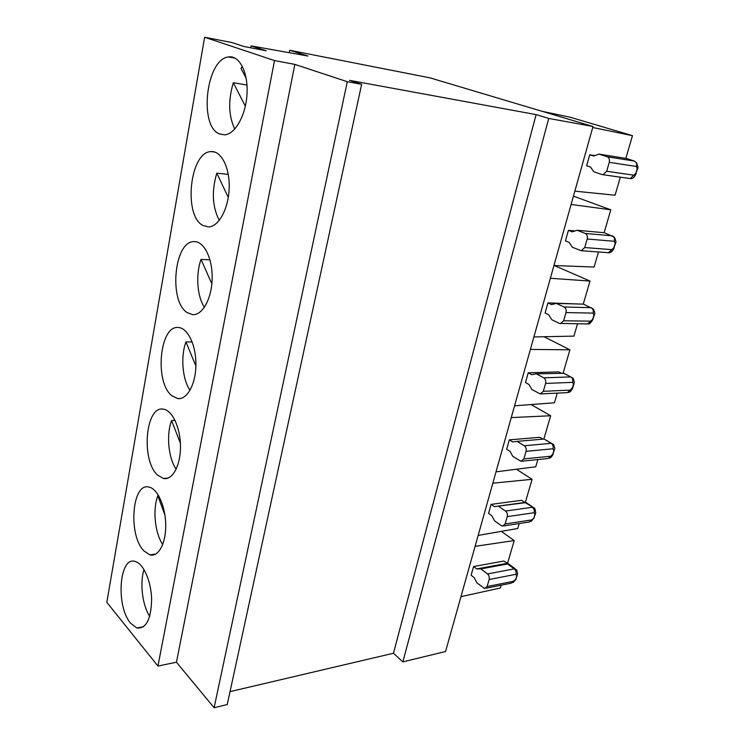 <?xml version="1.0" encoding="UTF-8"?>
<svg xmlns="http://www.w3.org/2000/svg" width="745" height="745" viewBox="0 0 745 745"><rect width="100%" height="100%" fill="white"/><g stroke="black" fill="none" stroke-linecap="round" stroke-linejoin="round"><path stroke-width="1.12" d="M577.505 323.842L573.92 336.107L533.895 336.954M583.261 304.137L590.003 281.061L550.369 278.285M560.38 323.656L563.639 320.797L590.738 321.151L587.479 323.945L559.383 323.395L551.756 319.698L548.693 314.762L545.089 313.021L547.947 302.889L579.256 304.025M547.947 302.889L551.57 304.603L556.394 303.392L564.086 306.996L591.195 307.666C593.001 308.775 593.644 310.59 593.113 313.114L593.905 315.154L592.722 319.167L590.738 321.151M564.086 306.996C565.893 308.132 566.535 309.985 566.004 312.574L563.639 320.797M556.394 303.392L583.493 304.146L593.42 309.063C594.715 312.229 595.087 313.971 594.529 314.297L593.905 315.154M584.294 304.509L583.493 304.146M573.436 196.14L610.807 209.811L571.108 204.437M553.954 265.518L594.1 267.036L598.496 251.978M604.12 232.719L610.807 209.811M608.106 252.685L581.249 250.711L572.365 247.247L569.189 242.414L565.436 240.877L568.416 230.335L575.075 230.941M347.3 81.708L294.843 64.387L274.514 60.569L204.633 37.25L232.03 42.577L243.932 46.488L266.179 50.781L251.121 45.892L307.955 56.024L289.712 50.269L429.977 77.852L593.001 126.492L548.739 118.427L536.102 114.6L349.545 80.358L361.642 84.325L227.234 704.556L214.104 707.75L347.3 81.708L361.642 84.325M536.102 114.6L393.462 653.244L230.037 691.63M548.739 118.427L402.84 661.886L445.557 651.503L593.001 126.492M568.416 230.335L572.188 231.835L577.198 230.27L585.197 233.436L612.353 235.839C614.234 236.854 614.895 238.67 614.346 241.287L615.119 243.494L613.88 247.666L615.482 243.513M605.173 233.064L614.467 237.283C615.873 240.588 616.273 242.46 615.659 242.907L615.119 243.494M554.299 265.537L590.003 281.061M289.712 50.269L289.237 52.681M620.343 177.17L615.072 195.218L574.842 191.148M625.828 158.387L632.468 135.674L592.713 127.497M629.329 178.446L602.081 174.581L593.839 171.788L590.524 167.066L586.632 165.763L589.733 154.774L594.882 155.584M542.118 111.312L570.093 117.198L632.468 135.674M626.657 158.611L634.377 161.069C636.332 161.972 637.022 163.788 636.444 166.498L637.198 168.892L635.913 173.231L637.562 168.938M589.733 154.774L593.653 156.05L598.868 154.103L607.194 156.776C609.149 157.698 609.838 159.551 609.261 162.326L606.691 171.257L633.874 175.196L635.913 173.231M602.984 174.721L606.691 171.257M598.868 154.103L626.061 158.424M563.937 373.282L536.353 373.832L531.716 374.707L528.224 372.807L525.476 382.548L528.95 384.476L531.902 389.505L540.274 393.928L543.329 391.321L570.363 390.082L573.007 386.972L573.827 384.206M557.269 393.109L554.457 402.766L514.562 405.801M509.31 439.857L512.672 441.934L517.142 441.366L524.275 445.752C525.951 447.056 526.547 448.909 526.054 451.33L523.865 458.92L520.997 461.295L512.858 456.434L510.018 451.33L506.665 449.226L509.31 439.857L539.818 437.287L542.919 439.15M551.496 443.312L544.083 439.047L551.235 443.322C552.911 444.597 553.507 446.413 553.014 448.779L553.852 450.502L552.753 454.217L550.816 456.21L523.865 458.92M531.092 404.544L550.657 415.757L511.247 417.591M517.142 441.366L544.083 439.047M176.155 469.248C168.314 457.914 166.163 434.68 171.583 420.571L180.374 443.173M171.583 420.571L175.056 420.385M157.586 475.105L163.434 478.476C172.356 480.506 180.523 465.802 180.467 446.842C180.541 427.9 172.356 410.262 163.416 409.173C145.461 405.187 140.805 460.447 157.586 475.105M507.252 516.639C507.718 514.301 507.149 512.439 505.529 511.061L532.396 507.271C534.016 508.611 534.584 510.427 534.118 512.718L507.252 516.639L505.147 523.949L532.005 519.87L533.904 517.877L535.329 514.227M516.425 469.248L532.098 479.305L492.827 483.188M496.012 471.846L535.757 466.78L537.862 459.563M543.85 439.075L550.657 415.757M505.147 523.949L502.456 526.11L501.348 525.644L494.531 520.839L491.793 515.67L488.562 513.407L491.113 504.384L521.491 500.305L534.863 508.444L535.767 512.746L534.966 514.301L534.118 512.718M491.113 504.384L494.354 506.628L524.75 502.475M494.354 506.628L525.495 502.67M498.656 506.339L505.529 511.061M473.578 566.535L476.707 568.919L480.86 568.901L487.491 573.939C489.046 575.391 489.605 577.245 489.148 579.508L487.128 586.538L484.595 588.513L476.884 582.869L474.239 577.636L471.129 575.224L473.578 566.535L503.834 561.041L507.932 563.443L507.587 563.965L514.246 568.873C515.81 570.279 516.369 572.095 515.913 574.311L516.779 575.773L515.754 579.219L517.142 575.671M476.707 568.919L506.982 563.36M501.171 585.188L500.351 587.991L460.959 596.661M507.541 563.397L514.208 540.553L475.087 546.346M501.273 531.371L514.208 540.553M480.86 568.901L507.587 563.965M519.181 523.549L517.738 528.484L478.16 535.422M525.337 502.456L532.098 479.305M294.843 64.387L176.444 662.212L214.104 707.75M176.444 662.212L157.949 666.058L106.796 602.295L204.633 37.25M402.84 661.886L393.462 653.244M162.727 544.53C154.839 532.899 152.511 509.291 157.838 495.788L158.666 495.704M143.832 550.834L149.81 554.867C158.359 557.39 165.995 543.478 165.725 524.946C165.576 506.432 157.567 488.701 149.019 487.081C132.023 482.099 127.917 534.919 143.832 550.834M130.673 623.267L136.754 627.951C146.048 629.05 151.012 619.589 151.635 599.548C151.291 581.417 143.459 563.593 135.283 561.497C119.172 555.658 115.577 606.262 130.673 623.267M144.046 569.59C139.65 582.73 142.286 604.949 149.698 616.394M157.838 495.788L164.952 515.158M528.224 372.807L558.834 371.885L561.06 373.068M545.601 383.433C546.113 380.928 545.498 379.065 543.757 377.845L570.8 376.905C572.542 378.097 573.156 379.913 572.644 382.362L545.601 383.433L543.329 391.321M536.353 373.832L543.757 377.845M544.036 336.74L569.925 349.796L530.393 349.414M563.146 373.003L569.925 349.796M195.888 365.972L185.952 341.936C180.486 356.566 182.357 379.214 190.012 390.333M185.952 341.936L192.173 341.918M171.983 395.837L177.683 398.566C186.986 400.046 195.73 384.429 195.907 364.985C196.224 345.559 187.87 328.014 178.521 327.53C159.542 324.699 154.252 382.623 171.983 395.837M219.272 220.399C212.325 206.849 211.506 191.102 216.804 173.175L228.277 174.395M202.929 225.437L208.255 226.918C218.387 227.085 228.417 209.27 229.153 188.634C230.037 168.007 221.33 150.667 211.086 151.608C189.835 151.626 183.084 215.752 202.929 225.437M216.804 173.175L228.287 197.406M585.197 233.436C587.079 234.461 587.74 236.323 587.19 239.005L584.723 247.563L611.878 249.64L613.88 247.666M581.249 250.711L584.723 247.563M251.121 45.892L250.767 47.81M274.514 60.569L157.949 666.058M187.107 312.555L192.638 314.651C202.342 315.507 211.71 298.857 212.148 278.853C212.735 258.869 204.204 241.427 194.417 241.613C174.339 240.113 168.361 300.989 187.107 312.555M219.542 133.951L224.636 134.854C235.224 134.249 245.962 115.112 247.023 93.758C248.243 72.386 239.359 55.149 228.622 56.937C206.114 58.706 198.505 126.408 219.542 133.951M204.391 307.312C197.08 296.333 195.562 274.43 201.038 259.4L209.988 259.847M201.038 259.4L211.85 283.882M246.167 78.299L240.952 68.289L242.479 66.556M246.995 85.396L246.94 84.539M246.781 84.986L233.334 82.732L245.338 106.2M233.334 82.732C228.063 100.435 228.538 115.875 234.759 129.053M577.198 230.27L604.353 232.738M566.004 312.574L593.113 313.114M594.268 315.144L592.722 319.167M636.379 162.531C637.906 166.005 638.335 168.025 637.664 168.594L637.198 168.892M609.261 162.326L636.444 166.498M636.295 173.278C634.61 177.263 632.57 179.024 630.177 178.567L633.874 175.196M607.194 156.776L634.377 161.069M540.898 393.9L567.299 392.634L570.363 390.082M524.275 445.752L551.235 443.322L553.628 444.588C554.746 447.531 555.062 449.058 554.597 449.161L553.852 450.502M526.054 451.33L553.014 448.779M554.215 450.446L552.753 454.217M521.956 461.192L547.938 458.538L550.816 456.21M487.491 573.939L514.246 568.873L516.779 569.962L517.626 574.013L516.779 575.773M503.657 525.923L529.295 522.003L532.005 519.87M485.982 588.233L511.331 583.158L515.754 579.219M487.128 586.538L513.873 581.212M489.148 579.508L515.913 574.311M534.966 514.301L533.904 517.877M563.378 372.994L573.11 378.246C574.311 381.282 574.656 382.911 574.144 383.126L573.464 384.234L572.644 382.362M573.464 384.234L572.318 388.089M614.28 247.685C612.558 251.428 610.602 253.104 608.404 252.704L611.878 249.64M587.19 239.005L614.346 241.287M593.122 319.149C590.99 322.836 589.239 324.429 587.861 323.935M572.728 388.052C571.368 390.846 569.916 392.317 568.361 392.475M163.434 478.476L168.147 478.057M533.066 507.252L526.072 502.577M553.153 454.152C551.933 456.564 550.685 457.914 549.4 458.203M515.27 568.854L508.379 563.769M534.295 517.794L530.98 521.509M516.127 579.116L513.128 582.543M149.81 554.867L155.817 554.038M136.754 627.951L143.72 626.694M177.683 398.566L180.709 398.454M211.086 151.608L214.718 152.045M192.638 314.651L193.57 314.66M194.417 241.613L195.46 241.678M228.622 56.937L235.094 58.129"/></g></svg>
